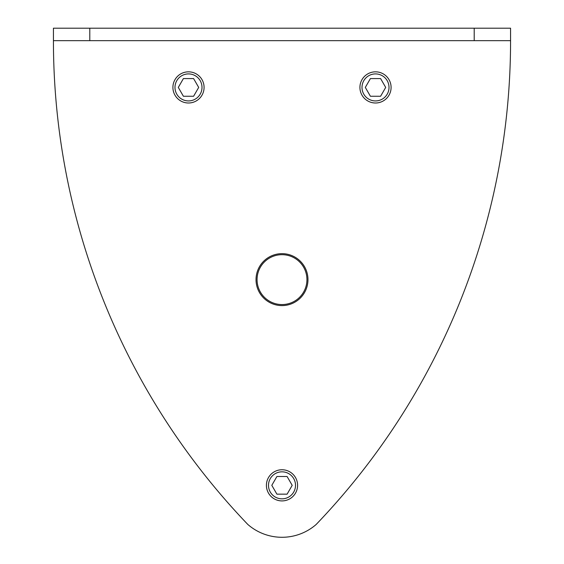 <?xml version="1.0" encoding="UTF-8"?>
<svg xmlns="http://www.w3.org/2000/svg" width="564" height="564" viewBox="0 0 564 564"><rect width="100%" height="100%" fill="white"/><g stroke="black" fill="none" stroke-linecap="round" stroke-linejoin="round"><path stroke-width="0.85" d="M510.568 40.664L510.568 28.2L53.432 28.2L53.432 40.664L510.568 40.664A699.205 699.205 0 0 1 316.178 524.457A51.944 51.944 0 0 1 247.822 524.457A699.205 699.205 0 0 1 53.432 40.664M172.908 87.42A15.588 15.588 0 0 0 188.496 103A15.588 15.588 0 0 0 204.076 87.42A15.588 15.588 0 0 0 188.496 71.832A15.588 15.588 0 0 0 172.908 87.42A15.588 15.588 0 0 0 188.496 103A15.588 15.588 0 0 0 204.076 87.42A15.588 15.588 0 0 0 188.496 71.832A15.588 15.588 0 0 0 172.908 87.42M266.412 485.336A15.588 15.588 0 0 0 282 500.917A15.588 15.588 0 0 0 297.588 485.336A15.588 15.588 0 0 0 282 469.749A15.588 15.588 0 0 0 266.412 485.336A15.588 15.588 0 0 0 282 500.917A15.588 15.588 0 0 0 297.588 485.336A15.588 15.588 0 0 0 282 469.749A15.588 15.588 0 0 0 266.412 485.336M282 253.652A25.972 25.972 0 0 0 256.028 279.624A25.972 25.972 0 0 0 282 305.596A25.972 25.972 0 0 0 307.972 279.624A25.972 25.972 0 0 0 282 253.652M282 254.688A24.936 24.936 0 0 0 257.064 279.624A24.936 24.936 0 0 0 282 304.56A24.936 24.936 0 0 0 306.936 279.624A24.936 24.936 0 0 0 282 254.688M359.924 87.42A15.588 15.588 0 0 0 375.504 103A15.588 15.588 0 0 0 391.092 87.42A15.588 15.588 0 0 0 375.504 71.832A15.588 15.588 0 0 0 359.924 87.42A15.588 15.588 0 0 0 375.504 103A15.588 15.588 0 0 0 391.092 87.42M380.601 78.586L385.698 87.42L380.601 96.254L370.407 96.254L365.31 87.42L370.407 78.586L380.601 78.586M287.097 476.502L292.194 485.336L287.097 494.163L276.903 494.163L271.806 485.336L276.903 476.502L287.097 476.502M193.593 78.586L198.69 87.42L193.593 96.254L183.399 96.254L178.302 87.42L183.399 78.586L193.593 78.586M174.988 87.42A13.508 13.508 0 0 0 188.496 100.928A13.508 13.508 0 0 0 202.004 87.42A13.508 13.508 0 0 0 188.496 73.912A13.508 13.508 0 0 0 174.988 87.42M268.492 485.336A13.508 13.508 0 0 0 282 498.837A13.508 13.508 0 0 0 295.508 485.336A13.508 13.508 0 0 0 282 471.828A13.508 13.508 0 0 0 268.492 485.336M361.996 87.42A13.508 13.508 0 0 0 375.504 100.928A13.508 13.508 0 0 0 389.012 87.42A13.508 13.508 0 0 0 375.504 73.912A13.508 13.508 0 0 0 361.996 87.42M89.796 28.2L89.796 40.664M474.204 28.2L474.204 40.664"/></g></svg>
